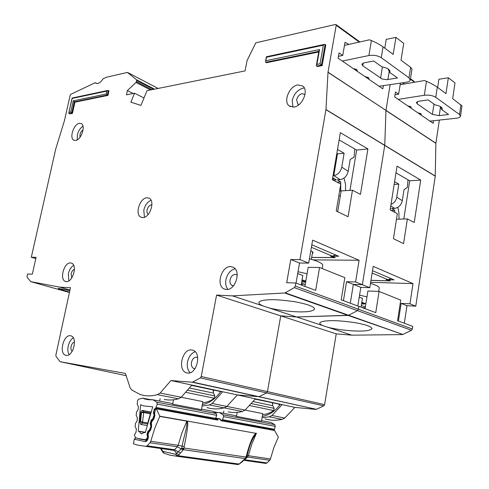 <?xml version="1.0" encoding="UTF-8"?>
<svg xmlns="http://www.w3.org/2000/svg" width="489" height="489" viewBox="0 0 489 489"><rect width="100%" height="100%" fill="white"/><g stroke="black" fill="none" stroke-linecap="round" stroke-linejoin="round"><path stroke-width="0.73" d="M272.397 402.881L272.734 405.717L274.152 408.382L273.669 410.534C270.099 412.997 266.413 414.354 262.605 414.605M255.185 399.165L280.008 404.317M228.131 411.872L228.791 412.001C233.186 412.802 237.709 412.63 242.361 411.487L245.087 410.082L262.764 413.627L261.536 421.163L236.511 416.371L235.197 415.583L219.384 412.545L214.5 412.453M237.183 412.368L236.511 416.371M223.449 413.327L223.84 411.041M219.384 412.545L223.161 414.843L274.775 424.666L270.979 422.459L261.615 420.662M213.216 411.665L218.228 412.63M274.775 424.666L275.276 426.365L274.47 429.275L273.773 429.99M223.161 414.843L223.632 416.634L275.276 426.365M223.632 416.634L222.208 420.424L273.932 429.929M370.974 280.313L388.975 280.827L386.121 279.622L387.85 279.665L391.243 278.681M389.055 280.35L388.975 280.827M370.491 283.369C376.744 285.301 379.647 286.939 379.201 288.29L378.712 291.401M359.562 295.13L366.97 296.878M361.799 302.373L365.888 303.693M365.448 306.444L364.012 306.481L361.304 305.466M361.707 302.954L364.611 304.048L361.554 303.889M397.838 207.373L398.883 212.452L399.024 219.158M394.764 212.305L394.727 210.27L391.781 208.473L394.66 208.357C398.639 207.721 401.182 205.172 402.306 200.722L396.756 197.171C396.102 200.563 394.183 203.002 390.998 204.488M394.727 210.27L391.133 210.411M390.399 208.271L390.797 208.516L390.356 208.534M396.756 197.171L398.798 184.133L394.158 184.432M398.798 184.133L394.58 181.749M408.009 179.811L407.38 187.403L404.012 189.738L402.306 200.722M429.941 121.113L456.445 118.21C458.786 117.898 460.131 117.268 460.479 116.315L459.507 114.554L435.76 97.293C432.698 95.465 428.877 94.793 424.299 95.276L398.242 99.389M417.093 103.723L416.365 102.452L418.743 101.254L428.193 99.927L435.173 104.915C439.978 105.844 442.325 107.225 442.227 109.053L441.842 109.689L448.541 114.475L439.201 115.642L432.398 114.408L417.093 103.723L417.423 101.578M407.869 105.985C410.069 106.235 411.194 106.767 411.243 107.586L410.821 108.008M418.052 112.965C420.204 113.21 421.304 113.723 421.359 114.505L420.925 114.933M440.088 106.388L441.842 109.689M460.516 116.052L462.001 105.942L452.673 98.637L455.008 82.91L448.34 77.769L438.908 79.261L437.655 87.47M448.34 77.769L445.956 93.643L437.294 87.201C434.269 85.098 430.656 83.142 426.451 81.333L424.495 80.532L400.143 84.725M210.551 408.449C214.946 409.25 219.475 409.055 224.139 407.869L226.878 406.426L224.139 407.869L209.42 404.947L202.085 406.041M324.604 404.672L323.785 405.858L316.414 409.317L259.054 396.701L266.597 392.905L259.054 396.701L192.666 382.098L200.349 377.899L201.242 376.512L324.604 404.672L336.23 333.859L351.86 335.167L327.355 327.104C334.965 329.354 351.567 331.316 360.668 331.035C366.12 331.108 369.855 330.387 371.872 328.871C372.025 326.725 366.108 324.604 354.128 322.495C343.101 321.016 335.118 320.417 330.179 320.711C324.305 320.863 320.863 321.573 319.861 322.832C319.537 323.755 320.588 324.702 323.027 325.68L296.566 316.976L348.584 315.258L348.034 315.405L402.857 334.47L411.445 330.295L412.355 329.005L412.753 326.371L397.569 320.741L400.723 300.112L379.085 291.413L375.748 312.648L358.877 306.389L358.419 309.231L358.877 306.389L341.2 299.836L344.843 277.654L319.561 267.495L315.686 290.374L295.876 283.027L286.707 282.715L290.772 259.525L299.531 263.009L296.047 283.088M398.413 321.053L401.114 303.376L406.97 305.704L415.778 306.163L435.253 176.187L435.864 143.344L439.36 120.08M406.97 305.704L404.311 323.241M351.86 335.167L402.319 334.598M316.414 409.317L192.146 382.221L170.918 380.546L237.306 394.916L259.054 396.701L237.306 394.916L294.867 407.38L315.906 409.409M265.014 418.877C270.472 420.552 276.157 420.717 282.074 419.373L284.763 418.046L294.867 407.38M191.78 385.234L222.636 391.811L212.171 403.474L226.878 406.426L237.306 394.916L226.878 406.426L245.087 410.082L255.38 398.896L282.092 404.678L255.319 398.981M397.044 166.113L390.143 209.891L397.343 213.656L393.437 238.699L403.578 243.614L407.386 218.901L414.244 222.483L420.711 180.068L397.044 166.113M343.443 300.668L346.548 281.695L353.345 284.396L350.289 303.204L353.345 284.396L362.361 284.69L369.8 287.685L360.815 287.361L357.814 305.998M369.8 287.685L373.193 266.371L413.003 283.602L409.947 303.816L401.114 303.376M313.119 259.861L359.103 260.27L355.582 281.97L362.361 284.69L384.751 145.312L362.361 284.69L353.345 284.396L360.815 287.361M435.864 143.344L385.962 110.508L384.751 145.312L385.962 110.508L390.136 84.64L385.98 110.367L435.876 143.21M69.432 292.495L30.783 281.652L59.835 287.153L70.471 287.691L55.868 355.1L56.021 356.389L60.061 361.683L125.887 375.613M336.23 333.859L280.735 315.876L267.452 391.622L266.597 392.905L323.785 405.858M200.349 377.899L266.597 392.905L267.452 391.622L280.735 315.876L296.566 316.976L348.034 315.405L284.622 292.984L232.489 295.888L216.578 295.081L201.242 376.512M402.857 334.47L348.584 315.258L357.459 310.619L358.419 309.219L412.355 329.005M433.572 120.716L433.175 123.326L394.666 96.938L395.454 91.987L398.633 94.194L400.399 83.13M402.41 82.83L404.635 83.949M414.287 82.286L414.036 81.327M435.265 176.052L325.967 109.548L299.934 259.604L308.675 263.119L312.624 240.142L359.103 260.27M415.778 306.163L409.947 303.816M435.253 176.187L325.949 109.701M323.027 325.68L327.355 327.104M282.092 404.678L271.951 415.473L269.25 416.824L262.092 417.759M395.014 94.738L398.633 94.194M379.085 291.413L367.911 290.979L365.087 308.693M372.508 270.692L394.079 279.897L387.557 279.714L390.411 280.924L370.968 280.368M395.986 172.843L409.715 180.796L403.804 219.011M409.715 180.796L420.711 180.068M370.656 282.318L413.003 283.602M359.244 297.098L362.447 298.327L361.029 307.19M362.074 307.575L365.24 307.752M280.258 404.372C275.118 411.237 269.139 415.247 262.318 416.39M396.475 219.237L407.386 218.901M279.549 405.314L278.901 404.287M272.306 403.566L273.064 403.028M173.448 399.794L172.66 404.146L171.364 403.321L153.118 399.813L145.056 399.067L142.77 398.156L138.558 399.25L137.537 400.644L137.201 404.22L138.369 406.628L138.094 409.696L136.468 412.27L136.186 415.35L137.348 417.795L137.085 420.882L135.447 423.456L135.166 426.542L136.339 429.024L136.058 432.135L134.396 435.045L135.49 437.624L138.338 438.547L145.551 439.758L147.635 437.459L146.987 434.532L147.904 431.341L148.467 430.595L150.044 430.32M139.108 431.414L138.253 431.151L140.63 404.727L143.662 405.943L152.757 406.775L145.306 432.582L144.402 432.49L141.235 433.767L139.108 431.414L145.361 432.392M154.616 414.513L153.937 414.391L153.338 412.539L154.243 409.354L155.722 408.199L215.288 419.152L216.725 415.332L216.248 413.529L212.483 411.218L201.541 409.116M151.37 425.497L150.753 425.393L150.154 423.541L151.083 420.351L151.639 419.611L153.295 419.33M213.21 390.094L213.485 393.113L214.848 395.937L214.31 398.235C210.514 401.017 206.633 402.52 202.66 402.753M191.639 385.436L220.759 391.561M186.236 372.722L187.336 373.003C196.578 374.996 202.098 353.199 193.112 350.332L191.731 349.983C182.44 348.309 177.171 369.953 186.236 372.722L187.587 373.028M164.212 399.421L164.872 399.55C169.243 400.338 173.778 400.094 178.461 398.804L181.23 397.257L202.862 401.603L201.45 409.66L172.66 404.146M159.677 401.072L160.129 398.627M155.722 408.199L157.25 404.128L156.822 402.215L153.118 399.813M142.77 398.156L151.957 399.916M150.753 425.393L150.814 426.432L149.377 430.21M153.937 414.391L153.992 415.412L152.556 419.201M147.336 425.546L140.875 424.489L139.848 422.398L140.777 412.062L142.128 410.393L151.242 412.019M138.253 431.151L145.392 432.27M147.996 423.254L147.8 423.932M150.588 414.281L150.355 413.957L150.893 413.223L150.63 414.14M140.777 412.062L141.419 412.692L143.442 411.665L142.128 410.393M140.875 424.489L142.427 423.077L140.612 421.701L139.848 422.398M150.374 413.89L147.721 423.083L148.039 423.119M147.751 422.973L140.612 421.701L141.419 412.692L143.693 412.551L150.435 413.743M310.796 250.796C312.557 251.652 313.29 252.391 312.991 253.002L312.343 253.516M311.676 257.397L333.828 257.538L330.515 256.138L332.275 256.15L335.76 255.013M333.914 257.025L333.828 257.538M303.553 283.907L301.163 284.989L302.801 275.454L297.709 273.504M309.421 258.779C318.871 261.456 323.296 263.785 322.703 265.753L322.227 268.565M298.021 271.719L307.074 273.767M302.037 279.904L305.827 281.022M301.175 284.885L301.542 285.02M305.222 284.531L301.475 283.137M301.896 280.686L305.686 281.841M301.67 282.006L305.637 282.135M344.048 178.118L345.534 184.426L345.546 190.637M340.723 184.072L340.723 181.902L337.318 179.842L340.252 179.634C344.323 178.833 346.976 176.04 348.211 171.26L341.768 167.177C340.521 172 337.856 174.824 333.779 175.643L333.125 175.245M340.723 191.223L340.723 184.432M340.723 181.902L337.062 182.159M334.47 167.336L335.118 167.745L337.471 153.87L336.829 153.509M332.709 177.709L336.316 179.915L333.272 180.135L332.386 179.597M340.252 179.634L333.779 175.643L335.118 167.745M333.59 178.253L333.272 180.135M335.038 164.004L337.514 149.481L344.122 153.216L337.471 153.87M341.768 167.177L344.122 153.216M354.794 148.986L354.073 157.14L350.173 159.493L348.211 171.26M379.097 86.266L406.353 82.25C408.553 81.871 409.849 81.174 410.228 80.159L408.987 77.83L381.286 57.69C377.765 55.569 373.639 54.847 368.914 55.526L342.294 61.052M362.771 65.819L361.836 64.126L364.091 62.824L373.773 61.027L381.915 66.846C387.435 67.947 390.106 69.64 389.922 71.932L389.69 72.403L397.484 77.971L386.836 79.67L382.276 79.059L362.771 65.819L363.235 63.044M353.492 68.723C355.98 69.004 357.239 69.652 357.276 70.673L356.933 71.076M365.32 76.828C367.74 77.103 368.975 77.727 369.012 78.698L368.651 79.114M388.003 68.888L389.69 72.403M410.289 79.768L412.007 68.888L410.638 67.372L401.017 60.214L403.712 43.368L395.937 37.378L386.243 39.364L384.8 48.154M395.937 37.378L393.18 54.389L383.064 46.865C379.592 44.444 375.711 42.347 371.408 40.569L369.427 39.805L344.476 45.379M195.068 368.62L193.748 368.468C191.81 367.428 191.052 365.399 191.474 362.367C192.373 358.969 194.054 357.239 196.505 357.172L197.721 357.636M226.383 289.494C235.447 290.521 241.505 270.814 233.229 267.245L230.655 266.597C221.523 265.875 215.747 285.46 224.103 288.92L226.383 289.494M233.571 285.68L231.975 285.399C230.282 284.305 229.641 282.459 230.044 279.867C230.942 276.462 232.678 274.616 235.264 274.317L237.238 275.148M66.174 355.369C73.057 356.915 77.928 337.789 71.156 335.919L70.392 335.735C63.484 334.427 58.766 353.388 65.569 355.222L66.174 355.369M66.382 281.609C72.708 282.397 77.623 265.209 71.663 263.186L70.447 262.923C64.09 262.355 59.322 279.384 65.306 281.377L66.382 281.609M142.886 217.587C149.934 217.819 155.386 201.01 149.163 198.241L146.957 197.77C139.86 197.77 134.603 214.439 140.856 217.147L142.886 217.587M148.228 214.433C147.079 213.516 146.694 212.024 147.085 209.97C147.898 207.006 149.334 205.307 151.401 204.879L151.92 204.909M60.129 361.701L125.435 373.437L130.08 387.759L131.914 390.094L140.294 394.556L143.833 395.448C148.185 396.237 152.709 395.962 157.403 394.623L160.178 393.034L170.918 380.546M75.587 140.459C81.107 140.056 85.978 125.783 81.333 123.619L79.395 123.307C73.833 123.882 69.108 138.026 73.76 140.16L75.587 140.459M304.329 88.032L303.101 88.142C297.556 89.768 293.926 93.906 292.19 100.563L292.929 107.14M293.871 107.054C302.281 106.296 309.011 90.373 302.752 86.027L297.862 84.909C289.366 85.942 282.929 101.761 289.262 105.991L293.871 107.054M216.578 295.081L280.735 315.876L296.566 316.976L268.253 307.654C276.957 310.246 294.708 312.324 303.926 311.823C308.987 311.799 312.489 310.992 314.427 309.396C314.922 306.878 308.418 304.329 294.928 301.75C282.446 299.989 273.632 299.347 268.479 299.824C263.18 300.081 260.001 300.863 258.956 302.171C258.467 303.412 259.897 304.69 263.241 306.004L232.489 295.888M69.841 290.594L58.252 288.406C57.5 288.553 61.253 289.788 69.517 292.098M298.987 104.628L297.807 104.096L296.64 99.848C297.514 96.504 299.341 94.432 302.116 93.631L304.965 94.628M325.967 109.548L327.997 72.36L385.98 110.367L328.015 72.213L336.194 25.318L336.016 24.591L335.466 24.468L255.79 42.83L247.073 60.544L245.068 70.899L146.993 90.691L140.942 105.386L130.856 102.189L134.548 93.203L126.462 94.835L127.378 90.575L136.009 82.464L136.688 80.496L153.711 89.334M284.622 292.984L285.191 292.813L348.584 315.258L357.459 310.619L411.445 330.295M206.969 407.557C212.422 409.275 218.143 409.379 224.139 407.869L242.361 411.487M222.636 391.811L191.841 385.143L181.23 397.257L160.178 393.034M340.356 132.69L332.367 179.707L340.778 184.102L336.255 211.01L348.082 216.737L352.477 190.215L360.454 194.384L367.905 148.931L340.356 132.69M308.675 263.119L299.531 263.009M290.772 259.525L299.934 259.604M35.807 258.62L31.314 257.257L36.1 257.3L32.311 274.176L27.537 274.017L27.042 276.199L27.17 277.33L30.783 281.652M318.956 50.703L316.365 65.373L317.227 66.547L322.153 65.605L325.796 44.896L324.403 44.407L323.327 45.19L320.05 63.79L322.153 65.605M318.736 51.962L266.407 62.745L265.527 61.559L266.652 57.207L323.327 45.19M106.859 91.088L107.659 90.483L108.955 90.82L107.959 95.386L74.945 102.189L72.445 113.362L69.725 113.882L69.041 113.576L68.796 112.831L72.158 98.442L106.859 91.088L106.223 93.998L73.271 100.862L70.764 112.036L72.445 113.362M96.192 83.399L95.722 83.167C97.989 84.194 100.404 82.794 102.959 78.967L106.205 77.305L127.391 72.421L136.565 79.823L136.688 80.496M95.722 83.167L96.859 83.546M31.314 257.257L55.752 148.9L64.462 120.587L70.178 95.184L70.752 94.322L95.19 82.72M192.666 382.098L192.146 382.221M285.191 292.813L294.335 287.618L357.459 310.619M295.876 283.027L295.344 286.083L294.335 287.618M74.945 102.189L73.271 100.862M107.959 95.386L106.223 93.998M127.378 90.575L133.155 93.485M134.548 93.203L143.998 97.977M383.352 85.642L382.832 88.827L338.119 58.191L339.036 52.891L342.74 55.459L345.002 42.317L348.981 44.371M263.241 306.004L268.253 307.654M69.97 290.02L59.835 287.153M72.286 98.002L72.158 98.442M266.517 56.712L266.652 57.207M318.987 50.538L319.543 49.554L265.998 60.709M316.365 65.373L316.915 64.395L319.543 49.554M82.983 126.186C80.202 128.075 78.313 131.003 77.329 134.982L77.238 139.842M338.449 56.308L342.74 55.459M319.561 267.495L308.18 267.306L304.91 286.377M80.013 137.256L79.976 134.554C80.538 132.378 81.565 130.869 83.051 130.031M311.823 244.8L338.657 256.248L332 256.218L335.313 257.617L311.664 257.465M352.477 190.215L341.175 190.899L337.685 211.7M339.128 139.915L356.646 150.062L349.953 190.368M356.646 150.062L367.905 148.931M220.796 391.512C215.417 398.957 209.268 403.321 202.336 404.599M212.171 403.474L209.42 404.947M355.582 281.97L346.548 281.695M151.034 200.245C147.421 201.914 145.013 205.209 143.797 210.142L144.438 217.263M71.73 277.972L71.131 273.816C71.742 271.432 72.837 269.934 74.407 269.317M73.643 265.282C71.003 267.098 69.242 269.91 68.362 273.724L68.808 280.912M72.14 351.389C71.021 350.332 70.673 348.688 71.101 346.456C71.724 343.993 72.843 342.502 74.462 341.982M73.289 337.795C70.752 339.586 69.065 342.349 68.228 346.078C67.531 349.384 67.824 352.239 69.114 354.629M235.087 268.742C230.411 270.093 227.354 273.754 225.918 279.732C225.215 283.553 225.881 286.768 227.911 289.372M195.148 351.707C191.23 353.321 188.699 356.701 187.568 361.848C186.774 366.298 187.599 369.928 190.056 372.74M220.313 392.184L219.946 391.548M213.088 391.041L214.096 390.289M162.806 452.203L162.941 451.353L162.006 450.192L161.841 450.693L160.533 448.468M220.661 419.721L219.469 418.731M220.38 419.311L219.64 418.761L215.918 418.162L217.085 418.682L216.01 418.865L217.831 420.112L215.796 419.342M184.2 446.445L182.165 446.157L181.596 448.444L184.17 448.04L184.2 446.445C187.348 431.194 188.418 422.734 187.415 421.084L159.805 416.212L156.339 408.847L217.831 420.112L217.085 418.682L220.197 419.256L220.949 420.687L220.582 419.47M150.783 441.243L154.695 428.474L159.726 416.402L186.835 421.17L181.932 432.893L178.155 445.302L150.783 441.243L150.001 442.759L177.379 446.769L181.168 448.902L181.596 448.444L183.363 449.672L245.142 458.584L245.912 457.062L246.34 457.741L245.625 457.912M242.758 461.482L238.852 464.037L240.582 463.15M176.071 454.837L175.575 454.287L162.941 451.353L164.072 453.248L169.683 455.082L177.159 456.31L175.575 454.287L176.382 453.517L179.102 454.574L178.387 455.76L176.071 454.837L177.794 456.188L177.159 456.31L237.63 464.538L238.852 464.037L178.387 455.76L177.794 456.188M256.016 433.162C254.164 434.587 250.741 439.006 246.456 455.656L247.079 455.76L248.351 450.834C250.032 443.89 252.697 438.083 256.364 433.401L187.415 421.084M278.265 437.252L273.785 447.796L270.441 458.975L248.333 455.699L251.774 444.226L256.438 433.236M258.113 462.325L265.833 463.419L267.012 462.93L269.726 460.296L270.441 458.975M274.573 430.509L274.005 430.033L221.438 420.375L220.949 420.687L274.573 430.509L278.339 437.093M161.498 448.602L162.006 450.192L160.661 448.486M246.456 455.656L245.912 457.062L184.17 448.04L183.363 449.672L179.102 454.574M221.474 420.387L220.802 419.886M155.459 408.388L156.339 408.847M149.506 430.846L148.827 432.166L148.528 431.744L147.69 434.574L148.246 434.965L148.363 437.557L147.953 438.945C147.342 440.711 146.413 441.616 145.172 441.659L134.31 439.189L133.43 443.761L137.513 445.112L145.93 446.39L147.14 445.815L150.001 442.759M247.079 455.76L248.326 450.925M186.92 420.986L186.835 421.17C187.446 427.741 183.424 437.643 182.165 446.157L178.155 445.302L177.379 446.769L174.549 449.727L147.14 445.815M215.631 418.871L216.217 419.421L155.795 408.321M154.182 412.643L154.597 412.685L154.506 413.981M135.753 437.722L134.31 439.189M152.739 419.886L152.079 421.176L151.773 420.772L150.936 423.596L151.498 423.969L151.621 426.549L150.545 430.198L148.827 432.166L147.739 435.375L147.978 435.864L148.246 434.965M148.467 430.595L149.603 430.772L148.552 431.671M155.881 408.352L154.597 412.685L154.872 415.558L153.797 419.201L152.079 421.176L150.991 424.403L151.254 424.941M152.36 421.066L152.825 419.819L151.798 420.705M238.65 464.422L232.391 463.829M246.297 457.814L244.885 458.865L245.881 458.376M183.057 449.966L181.168 448.902L176.382 453.517L175.417 451.555L173.632 450.345L145.93 446.39M273.669 410.534L249.897 405.607M272.734 405.717L253.363 401.597M274.152 408.382L251.658 403.663M222.764 419.727L274.47 429.275M387.85 279.665L372.135 273.015M394.66 208.357L390.766 205.936M433.975 104.059L432.398 114.408M439.201 115.642L440.497 107.054M420.283 114.493L420.436 113.497M409.947 107.409L410.1 106.449M424.299 95.276L426.451 81.333M435.76 97.293L437.294 87.201M459.507 114.554L460.938 104.787M414.324 82.073L410.381 79.206M284.763 418.046L271.951 415.473M282.074 419.373L269.25 416.824M147.079 435.412L147.806 435.522M154.286 413.547L153.43 413.394M150.251 424.415L151.064 424.55M214.31 398.235L186.168 392.404M213.485 393.113L189.75 388.064M214.848 395.937L187.984 390.301M156.822 402.215L216.248 413.529M157.25 404.128L216.725 415.332M146.908 439.959L145.551 439.758M156.291 407.447L215.838 418.443M147.855 437.832L147.544 437.783M150.96 412.997L143.442 411.665L143.693 412.551L142.427 423.077L147.794 423.969M147.953 437.508L147.635 437.459M155.349 408.7L154.811 408.602M148.118 436.506L147.58 436.42M155.111 409.513L154.243 409.354M154.218 412.527L153.375 412.38M147.024 434.373L147.715 434.483M147.904 431.341L148.644 431.457M153.992 415.412L154.463 415.497M153.118 418.45L153.564 418.529M150.312 429.525L149.94 429.464M151.211 426.5L150.814 426.432M153.014 419.727L151.639 419.611M151.89 420.491L151.083 420.351M150.967 423.505L150.19 423.376M332.275 256.15L311.395 247.312M340.283 196.236L338.859 195.514M382.422 66.932L380.57 78.24M387.887 79.56L389.244 71.198M368.028 78.686L368.217 77.574M356.078 70.495L356.261 69.389M368.914 55.526L371.408 40.569M381.286 57.69L383.064 46.865M408.987 77.83L410.638 67.372M178.461 398.804L157.403 394.623M108.271 90.477L107.274 95.049L74.267 101.871L71.761 113.051L69.041 113.576M325.106 44.42L321.456 65.147L316.53 66.088M318.846 51.327L265.71 62.311M136.565 79.823L154.536 89.169M127.513 72.439L158.13 88.442L127.525 72.445M150.539 89.976L136.009 82.464M359.262 42.078L336.194 25.318M70.764 112.036L69.035 112.372M320.05 63.79L316.915 64.395M151.926 89.695L136.437 81.675M295.344 286.083L358.419 309.219M161.841 450.693L162.715 451.732M215.832 418.474L216.468 418.712M183.864 448.951L182.256 448.425M238.265 464.434L239.28 464.092M265.833 463.419L243.938 460.314M269.726 460.296L247.599 457.056L248.333 455.699L247.104 455.638M267.012 462.93L244.855 459.77L244.005 460.247M244.518 459.739L247.599 457.056L246.615 457.129M165.618 449.189L173.344 450.283L174.549 449.727L180.221 452.912M134.432 439.238L135.893 437.777M145.172 441.659L146.578 440.198M146.437 440.186L139.506 439L136.15 437.863M147.953 438.945L147.599 438.694L146.37 440.222L139.506 439L146.773 440.082M148.363 437.557L148.008 437.307L147.599 438.694M149.108 432.05L149.781 430.693M150.545 430.198L150.184 429.953L149.597 430.791M151.621 426.549L151.266 426.31L150.184 429.953M151.498 423.969L151.266 426.31M153.797 419.201L153.436 418.969L152.831 419.819M154.872 415.558L154.512 415.332L153.436 418.969M154.75 412.991L154.512 415.332M240.246 463.028L244.885 458.865M245.515 458.755L242.122 461.592M214.249 412.3L215.747 412.588M442.227 109.053L442.276 108.735M371.94 328.419L371.872 328.871M414.128 81.394L410.454 78.723M141.235 433.767L141.798 433.853M145.056 399.067L149.487 399.91M147.721 423.083L147.782 423.89M313.058 252.636L312.991 253.002M341.09 191.413L339.672 190.686M311.346 259.317L312.612 251.939M389.922 71.932L390.002 71.461M314.537 308.748L314.427 309.396M107.659 90.483L72.158 98.032M72.091 98.155L68.796 112.831M324.403 44.407L266.432 56.73M266.426 56.779L265.527 61.559M74.279 140.38L73.76 140.16M290.442 106.688L289.262 105.991M95.141 82.678L96.901 83.552M359.873 41.938L336.016 24.591M298.4 104.444L297.807 104.096M141.712 217.471L140.856 217.147M65.972 281.566L65.306 281.377M66.321 355.387L65.569 355.222M232.691 285.643L231.975 285.399M225.527 289.39L224.103 288.92M193.748 368.461L194.426 368.627M163.008 452.533L163.858 453.162M246.358 457.686L247.073 455.766M155.429 408.431L154.243 413.456M148.008 437.307L147.978 435.864M147.69 434.574L147.739 435.375M150.936 423.596L150.991 424.403"/></g></svg>
